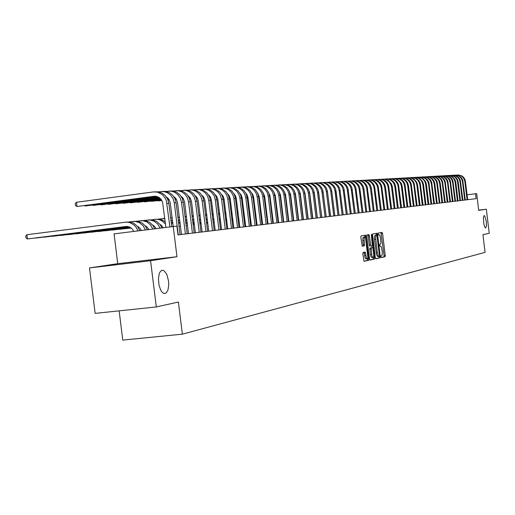 <?xml version="1.0" encoding="UTF-8"?>
<svg xmlns="http://www.w3.org/2000/svg" width="515" height="515" viewBox="0 0 515 515"><rect width="100%" height="100%" fill="white"/><g stroke="black" fill="none" stroke-linecap="round" stroke-linejoin="round"><path stroke-width="0.77" d="M380.933 256.753L381.287 257.558L385.053 256.721L385.284 255.961L382.581 233.533L382.091 232.374L378.261 233.025L378.119 233.54L378.396 234.692L379.716 235.207L380.398 237.125L380.888 242.687L380.527 244.039L379.606 244.49L379.536 245.34L379.819 246.125L380.714 246.138L381.37 247.116L382.227 251.571L382.175 254.719L381.808 255.575L381.023 255.871L380.933 256.753M168.553 280.997L166.77 274.366L164.317 270.935L162.701 270.253L161.523 270.497L159.991 272.081L159.212 273.858L158.446 278.679L159.038 285.22L160.822 290.312L162.277 292.385L163.847 293.466L166.152 293.035L167.954 290.054L168.74 285.201L168.553 280.997M486.347 221.501L484.737 215.869L483.926 215.714L483.418 217.472L483.843 224.019L484.615 226.709L485.639 227.984L486.463 226.059L486.347 221.501M363.081 252.389L362.85 253.741L364.015 261.285L368.663 260.358L368.901 259.818L365.644 235.168L361.021 235.941L360.835 237.261L362.257 246.222L364.414 245.7L364.041 238.181L364.684 237.125L365.599 238.316L367.91 257.494L367.33 258.839L366.519 258.163L365.219 252.112L363.081 252.389M375.306 257.609L375.821 258.768L380.096 257.822L380.321 257.294L377.598 234.389L377.109 233.218L372.744 233.958L372.545 234.583L375.306 257.609M367.8 234.789L368.199 235.934L369.416 235.793L368.894 234.602L366.957 234.937L366.744 235.825L369.545 258.871L370.04 260.049L374.489 259.058L374.688 258.421L371.869 234.892L371.495 234.164L371.36 235.078L371.882 234.988M369.416 235.793L370.665 245.552L370.993 246.093L372.345 245.842L371.36 235.078M381.139 257.455L383.862 256.856L384.1 256.097L381.003 232.561M376.465 235.059L376.008 233.404M375.647 258.678L378.937 257.938L379.059 256.277M379.491 256.187L376.903 235.007L375.918 235.58L375.602 237.936L377.328 252.601L378.222 255.736L378.757 256.277L379.491 256.187M375.712 235.149L376.903 235.014M375.699 235.149L374.817 235.529L374.399 237.66L374.495 239.398L375.699 239.256M374.495 239.398L376.433 254.352L377.418 256.341L378.898 256.309M368.199 235.934L369.358 245.327L369.854 246.234M371.695 254.391L372.236 256.605L373.021 257.526L373.6 256.747L373.742 254.751L372.873 248.037L372.538 247.599L371.161 247.94L371.695 254.391L370.478 254.526L371.019 256.747L371.888 257.648M370.478 254.526L369.86 248.301L372.519 247.599M369.886 259.953L373.278 259.193L373.452 257.886L374.663 257.751M366.068 258.981L364.981 257.513L363.951 252.215M364.607 237.132L363.223 237.357L362.811 238.323L362.792 240.833L364.021 240.692M362.174 246.164L363.075 245.983L363.275 245.462L362.792 240.833M364.981 237.254L364.478 235.349M363.989 261.26L367.478 260.481L367.594 258.594M456.264 175.074L458.447 175.003L460.771 175.692L462.747 177.121L464.163 179.136L464.858 181.512L467.079 199.788M457.526 174.958L461.421 175.679L463.371 177.115L464.768 179.111L465.451 181.473L467.672 199.717M453.818 175.209L456.026 175.139L458.363 175.827L460.352 177.269L461.775 179.297L462.47 181.692L464.704 200.078M455.099 175.094L457.5 175.261L459.721 176.227L461.517 177.875L462.695 180.038L465.303 200M451.346 175.345L453.567 175.274L455.923 175.969L457.919 177.418L459.354 179.458L460.056 181.866L462.303 200.367M452.646 175.229L455.06 175.403L457.294 176.368L459.103 178.029L460.288 180.205L462.908 200.296M448.842 175.486L451.089 175.415L453.451 176.117L455.46 177.572L456.902 179.626L457.61 182.046L459.869 200.663M450.155 175.37L454.121 176.104L456.11 177.559L457.526 179.6L458.221 182.001L460.481 200.586M446.305 175.628L448.571 175.557L450.947 176.259L452.975 177.727L454.417 179.793L455.131 182.233L457.41 200.959M447.638 175.506L450.084 175.679L452.344 176.658L455.054 179.767L455.756 182.188L458.028 200.889M443.737 175.776L446.022 175.699L448.417 176.407L450.451 177.881L451.906 179.96L452.621 182.419L454.912 201.262M445.089 175.647L447.548 175.821L449.82 176.812L451.661 178.505L452.865 180.72L455.543 201.191M441.136 175.918L443.447 175.847L445.848 176.555L447.896 178.042L449.363 180.134L450.084 182.606L452.389 201.571M442.507 175.795L444.979 175.969L447.265 176.96L449.119 178.666L450.335 180.894L453.026 201.494M438.503 176.066L440.834 175.988L443.248 176.709L445.308 178.203L446.782 180.308L447.509 182.793L449.833 201.88M439.894 175.937L442.379 176.117L444.683 177.115L446.544 178.827L447.767 181.074L450.477 201.803M435.832 176.22L438.188 176.136L440.621 176.857L442.694 178.364L444.175 180.482L444.902 182.986L447.239 202.195M437.241 176.085L439.746 176.265L442.063 177.269L443.936 178.995L445.166 181.254L447.889 202.118M433.128 176.368L435.503 176.291L437.956 177.012L440.035 178.525L441.529 180.662L442.263 183.179L444.619 202.517M434.557 176.239L437.081 176.413L439.404 177.424L441.297 179.162L442.533 181.434L445.275 202.434M430.392 176.523L432.793 176.439L435.252 177.173L437.351 178.692L438.851 180.842L439.591 183.379L441.96 202.839M431.84 176.388L435.973 177.154L438.046 178.679L439.533 180.81L440.261 183.327L442.623 202.756M427.617 176.677L430.038 176.594L432.516 177.327L434.628 178.866L436.134 181.023L436.881 183.578L439.263 203.168M429.085 176.542L431.634 176.716L433.997 177.739L435.909 179.503L437.158 181.808L439.939 203.084M424.804 176.838L427.257 176.748L429.748 177.488L431.866 179.033L433.385 181.209L434.132 183.778L436.533 203.496M426.298 176.697L430.482 177.469L432.581 179.014L434.087 181.177L434.821 183.726L437.222 203.412M421.959 176.993L424.431 176.909L426.935 177.656L429.072 179.207L430.598 181.396L431.351 183.984L433.772 203.837M423.472 176.857L426.053 177.031L428.441 178.068L430.379 179.851L431.647 182.188L434.467 203.753M419.075 177.16L421.566 177.07L424.09 177.817L426.24 179.381L427.778 181.589L428.531 184.19L430.965 204.178M420.607 177.012L423.201 177.192L425.609 178.235L427.553 180.031L428.834 182.387L431.673 204.088M416.146 177.321L418.669 177.231L421.206 177.984L423.369 179.561L424.914 181.782L425.673 184.402L428.126 204.519M417.704 177.179L420.317 177.353L422.738 178.402L425.641 181.744L426.394 184.351L428.841 204.436M413.178 177.488L415.727 177.392L418.283 178.158L420.459 179.741L422.017 181.975L422.783 184.615L425.248 204.867M414.762 177.34L417.388 177.52L419.828 178.576L422.751 181.943L423.51 184.563L425.969 204.783M410.172 177.656L412.747 177.559L415.315 178.332L417.504 179.928L419.075 182.175L419.847 184.834L422.332 205.228M411.775 177.508L414.427 177.688L416.873 178.75L418.862 180.585L420.169 182.986L423.066 205.137M407.127 177.83L409.728 177.733L412.315 178.505L414.517 180.108L416.094 182.374L416.867 185.052L419.371 205.582M408.756 177.675L411.421 177.855L413.886 178.924L416.847 182.336L417.614 184.994L420.118 205.491M404.037 178.003L406.67 177.9L409.271 178.679L411.485 180.302L413.069 182.58L413.854 185.271L416.371 205.949M405.691 177.849L408.369 178.029L410.854 179.104L412.869 180.965L414.189 183.398L417.124 205.858M400.902 178.177L403.56 178.074L406.181 178.859L408.408 180.488L410.004 182.786L410.79 185.497L413.333 206.315M402.582 178.023L405.279 178.203L407.777 179.284L409.805 181.158L411.137 183.61L414.099 206.225M397.728 178.357L400.413 178.254L403.045 179.04L405.292 180.681L406.902 182.999L407.693 185.728L410.249 206.695M399.428 178.196L403.863 179.008L406.09 180.649L407.687 182.954L408.472 185.67L411.022 206.599M394.503 178.538L397.219 178.428L399.872 179.226L402.131 180.881L403.747 183.211L404.545 185.96L407.12 207.075M396.235 178.377L398.971 178.557L401.5 179.658L403.554 181.557L404.906 184.042L407.906 206.978M391.239 178.718L393.981 178.608L396.653 179.413L398.925 181.08L400.554 183.424L401.352 186.192L403.953 207.461M392.99 178.557L395.745 178.737L398.295 179.844L401.359 183.379L402.157 186.134L404.745 207.358M387.924 178.905L390.698 178.795L393.383 179.6L395.668 181.28L397.31 183.643L398.121 186.43L400.734 207.848M389.701 178.737L392.475 178.924L395.044 180.038L397.123 181.962L398.494 184.486L401.539 207.751M384.557 179.098L387.364 178.982L390.067 179.793L392.372 181.486L394.02 183.861L394.838 186.675L397.471 208.247M386.366 178.924L388.233 178.937L390.924 179.754L393.215 181.447L394.851 183.816L395.662 186.61L398.288 208.144M381.145 179.284L383.984 179.168L386.707 179.993L389.025 181.692L390.685 184.087L391.503 186.919L394.155 208.646M382.986 179.111L385.793 179.297L388.4 180.43L391.529 184.042L392.34 186.855L394.992 208.549M377.682 179.484L380.553 179.362L383.295 180.186L385.626 181.904L387.299 184.319L388.123 187.17L390.795 209.058M379.549 179.304L382.381 179.49L385.001 180.63L387.132 182.593L388.529 185.181L391.645 208.955M374.167 179.677L377.077 179.555L379.832 180.392L382.181 182.117L383.862 184.55L384.692 187.421L387.389 209.47M376.066 179.497L378.918 179.684L381.557 180.829L383.701 182.812L384.731 184.499L385.555 187.357L388.246 209.367M370.6 179.877L373.542 179.754L376.317 180.591L378.68 182.329L380.379 184.782L381.216 187.679L383.926 209.888M372.532 179.696L375.396 179.883L378.062 181.035L380.218 183.031L381.634 185.657L384.795 209.785M366.983 180.083L369.957 179.954L372.751 180.797L375.132 182.555L376.838 185.02L377.682 187.936L380.418 210.32M368.946 179.896L371.83 180.083L374.508 181.241L376.684 183.256L378.113 185.902L381.3 210.21M363.307 180.289L366.32 180.16L369.126 181.01L371.527 182.774L373.246 185.265L374.096 188.2L376.851 210.751M365.302 180.102L368.212 180.282L370.909 181.454L373.098 183.488L374.534 186.147L377.746 210.641M359.579 180.501L362.624 180.366L365.45 181.222L367.871 183.005L369.596 185.509L370.452 188.471L373.233 211.189M361.601 180.308L363.564 180.314L366.384 181.171L368.792 182.947L370.517 185.452L371.367 188.406L374.141 211.079M355.788 180.714L358.871 180.578L361.723 181.441L364.15 183.231L365.895 185.761L366.757 188.741L369.558 211.639M357.848 180.514L360.796 180.701L363.532 181.892L365.759 183.952L367.221 186.655L370.478 211.523M351.945 180.926L355.06 180.791L357.931 181.66L360.378 183.469L362.135 186.012L363.004 189.018L365.824 212.09M354.037 180.726L357.011 180.913L359.766 182.11L361.33 183.411L363.081 185.954L363.944 188.947L366.764 211.974M348.037 181.145L351.191 181.003L354.082 181.885L356.547 183.707L358.318 186.269L359.193 189.301L362.039 212.553M350.168 180.945L353.155 181.132L355.936 182.336L358.189 184.428L359.676 187.177L362.991 212.438M344.065 181.37L347.265 181.228L350.174 182.11L352.659 183.945L354.436 186.533L355.318 189.584L358.189 213.017M346.235 181.164L349.247 181.351L352.048 182.568L354.32 184.673L355.814 187.447L359.155 212.901M340.035 181.595L343.273 181.447L346.202 182.342L348.707 184.19L350.496 186.797L351.385 189.874L354.275 213.493M342.25 181.383L345.282 181.576L348.095 182.799L350.387 184.924L351.893 187.718L355.26 213.377M335.941 181.827L339.218 181.679L342.172 182.574L344.69 184.441L346.492 187.067L347.387 190.17L350.303 213.976M338.175 181.615L341.252 181.801L344.084 183.037L346.389 185.181L347.908 187.994L351.301 213.854M331.782 182.059L335.098 181.904L338.072 182.812L340.608 184.692L342.43 187.344L343.325 190.466L346.267 214.465M334.042 181.84L337.151 182.033L340.009 183.276L342.333 185.439L343.859 188.278L347.284 214.343M316.081 208.646L316.281 208.936M339.057 215.347L336.031 190.762M327.546 182.297L330.913 182.143L333.907 183.057L336.462 184.949L338.297 187.621L339.198 190.775L342.166 214.967M329.851 182.078L332.993 182.271L335.87 183.52L338.207 185.703L339.745 188.561L343.196 214.839M311.73 211.137L311.974 211.768M311.427 208.697L311.672 209.006M334.866 215.856L331.686 190.511M323.253 182.542L326.658 182.381L329.671 183.301L332.246 185.213L334.093 187.904L335.007 191.084L337.995 215.476M325.589 182.31L328.763 182.51L331.66 183.771L334.016 185.966L335.568 188.851L339.044 215.347M306.966 210.905L307.281 211.575M306.702 208.787L306.979 209.116M330.604 216.371L327.283 190.441M318.882 182.786L322.332 182.619L325.371 183.552L327.965 185.477L329.825 188.194L330.746 191.4L333.759 215.985M321.257 182.555L324.463 182.748L327.379 184.022L329.755 186.237L330.9 188.123L331.815 191.316L334.827 215.856M296.698 206.515L297.026 206.618M302.131 210.802L302.479 211.427M301.899 208.91L302.215 209.251M326.272 216.899L322.815 190.441M314.44 183.037L317.935 182.87L321 183.804L323.607 185.748L325.48 188.484L326.413 191.715L329.452 216.512M316.854 182.799L320.092 182.999L323.034 184.28L325.422 186.514L326.574 188.413L327.501 191.638L330.533 216.377M291.748 206.863L292.114 206.972M297.226 210.777L297.612 211.382M291.709 206.515L292.063 206.567M297.013 209.064L297.367 209.418M321.869 217.433L318.276 190.492M309.921 183.289L313.468 183.115L316.551 184.061L319.178 186.024L321.07 188.786L322.004 192.044L325.074 217.04M312.373 183.05L314.594 183.057L317.671 183.997L320.291 185.954L322.178 188.709L323.111 191.96L326.175 216.912M286.713 207.236L287.119 207.333M292.237 210.815L292.662 211.407M286.675 206.927L287.074 206.972M292.044 209.245L292.436 209.605M317.395 217.974L314.279 192.623L313.661 190.569M305.324 183.552L308.923 183.372L312.026 184.325L314.678 186.301L316.583 189.089L317.523 192.372L320.62 217.588M307.822 183.301L310.062 183.308L313.165 184.261L315.811 186.23L317.71 189.011L318.65 192.288L321.74 217.446M281.589 207.622L282.033 207.719M287.164 210.899L287.628 211.485M281.557 207.358L281.995 207.391M286.984 209.444L287.428 209.817M312.837 218.527L309.721 193.125L308.968 190.679M300.657 183.81L304.301 183.63L307.429 184.589L310.101 186.584L312.013 189.391L312.966 192.707L316.088 218.135M303.187 183.559L305.459 183.565L308.582 184.525L311.253 186.514L313.165 189.314L314.111 192.623L317.227 218M276.368 208.028L276.858 208.112M282.008 211.021L282.516 211.601M276.343 207.815L276.825 207.828M281.84 209.676L282.323 210.049M308.208 219.094L305.034 193.267L304.198 190.801M295.9 184.08L299.595 183.894L302.749 184.866L305.44 186.874L307.371 189.707L308.331 193.048L311.478 218.695M298.481 183.823L300.779 183.829L303.927 184.795L306.612 186.803L308.543 189.629L309.496 192.964L312.637 218.553M271.057 208.453L271.592 208.53M276.755 211.176L277.308 211.755M271.038 208.285L271.56 208.285M276.6 209.92L277.128 210.307M303.496 219.667L300.29 193.601L299.344 190.949M291.065 184.351L294.812 184.164L297.992 185.136L300.702 187.17L302.646 190.022L303.618 193.395L306.792 219.268M293.685 184.093L296.016 184.093L299.189 185.072L301.893 187.093L303.837 189.945L304.803 193.305L307.97 219.12M265.65 208.903L266.229 208.961M271.418 211.362L272.01 211.935M265.637 208.787L266.204 208.762M271.27 210.197L271.843 210.577M298.7 220.246L295.462 193.943L294.406 191.11M286.147 184.628L289.945 184.434L293.144 185.419L295.88 187.466L297.844 190.35L298.816 193.749L302.022 219.847M288.812 184.364L291.175 184.364L294.368 185.349L297.091 187.389L299.054 190.267L300.026 193.659L303.226 219.699M260.139 209.373L260.764 209.412M265.978 211.581L266.622 212.148M260.133 209.309L260.745 209.257M265.843 210.487L266.461 210.867M293.82 220.838L290.589 194.541L289.385 191.277M281.139 184.911L284.995 184.711L288.22 185.709L290.975 187.769L292.951 190.679L293.936 194.11L297.168 220.433M283.849 184.64L286.243 184.64L289.462 185.632L292.211 187.692L294.181 190.595L295.166 194.02L298.391 220.285M254.526 209.869L255.202 209.888M260.442 211.82L261.131 212.38M254.526 209.843L255.189 209.779M260.313 210.802L260.983 211.176M288.857 221.444L285.555 194.644L284.267 191.464M276.04 185.2L279.954 184.994L283.205 185.999L285.98 188.078L287.975 191.014L288.966 194.477L292.23 221.032M278.802 184.917L281.222 184.924L284.467 185.921L287.235 188.001L289.224 190.93L290.215 194.38L293.473 220.884M249.524 210.32L248.809 210.39L249.537 210.378M254.803 212.09L255.543 212.637M254.687 211.137L255.401 211.504M283.797 222.062L280.469 195.005L279.066 191.657M270.851 185.49L274.823 185.278L278.1 186.295L280.894 188.393L282.909 191.355L283.907 194.85L287.203 221.643M273.665 185.207L276.117 185.207L279.381 186.218L282.175 188.316L284.183 191.271L285.181 194.754L288.464 221.489M250.058 218.508L249.743 217.935M242.983 210.938L243.762 210.893M249.054 212.38L249.846 212.92M248.951 211.498L249.717 211.852M244.593 219.1L243.846 217.89M237.048 211.511L237.788 211.433M243.202 212.695L244.046 213.223M243.099 211.877L243.923 212.219M238.857 219.384L237.846 217.974M230.997 212.103L231.879 211.993M237.235 213.036L238.136 213.545M237.145 212.283L238.02 212.605M243.988 219.042L244.767 219.081M232.786 219.351L231.744 218.141M231.158 213.397L232.111 213.892M231.074 212.708L232.001 213.01M237.924 218.585L238.413 219.776M226.613 219.448L225.576 218.418M224.958 213.783L225.969 214.259M224.881 213.159L225.866 213.442M231.776 218.392L232.696 220.394M220.323 219.628L219.564 218.939M218.637 214.201L219.705 214.652M218.566 213.635L219.615 213.886M225.519 218.328L226.774 220.768M278.654 222.686L275.287 195.372L273.768 191.87M265.573 185.786L269.603 185.574L272.899 186.597L275.718 188.715L277.746 191.702L278.757 195.23L282.078 222.268M268.431 185.497L270.916 185.497L274.212 186.52L277.025 188.638L279.046 191.619L280.051 195.134L283.372 222.113M273.414 223.323L270.014 195.751L268.373 192.082M260.191 186.089L264.279 185.87L267.607 186.9L270.452 189.044L272.493 192.056L273.51 195.616L276.87 222.898M263.101 185.793L265.618 185.793L268.939 186.823L271.778 188.96L273.819 191.966L274.83 195.513L278.177 222.744M268.077 223.967L264.639 196.131L262.882 192.32M254.713 186.398L258.865 186.173L262.219 187.215L265.083 189.378L267.143 192.417L268.167 196.009L271.56 223.549M257.674 186.095L260.23 186.095L263.577 187.138L266.435 189.295L268.489 192.327L269.512 195.906L272.892 223.381M262.637 224.63L259.167 196.518L257.288 192.552M249.131 186.713L253.348 186.482L256.728 187.531L259.618 189.713L261.697 192.784L262.727 196.408L266.152 224.205M252.15 186.404L254.738 186.404L258.112 187.454L260.996 189.629L263.068 192.694L264.098 196.305L267.51 224.038M257.101 225.306L253.599 196.917L252.807 194.535L251.584 192.803M243.441 187.035L247.728 186.797L251.133 187.859L254.049 190.061L256.142 193.164L257.185 196.814L260.642 224.875M246.518 186.72L249.138 186.72L252.543 187.775L255.446 189.971L257.539 193.067L258.582 196.711L262.026 224.707M251.455 225.988L247.915 197.322L247.078 194.844L245.777 193.061M237.647 187.363L241.999 187.119L245.436 188.187L248.372 190.415L250.483 193.543L251.539 197.232L255.028 225.557M240.782 187.042L243.441 187.035L246.872 188.104L249.801 190.325L251.906 193.447L252.962 197.129L256.438 225.383M213.918 219.873L213.442 219.48M212.186 214.639L213.326 215.064M212.129 214.143L213.236 214.362M219.152 218.36L220.426 220.446M245.707 226.69L242.127 197.734L241.239 195.166L239.861 193.331M231.737 187.698L236.16 187.441L239.623 188.529L242.584 190.769L244.715 193.93L245.777 197.657L249.305 226.252M234.93 187.363L237.627 187.363L241.091 188.439L244.046 190.679L246.17 193.833L247.232 197.548L250.747 226.079M205.614 215.109L206.811 215.502M213.068 221.778L213.352 222.499M205.556 214.678L206.727 214.858M212.663 218.463L213.976 220.336M239.842 227.398L236.231 198.159L235.477 195.848L233.829 193.608M225.718 188.033L230.211 187.775L233.707 188.87L236.694 191.136L238.838 194.329L239.913 198.088L243.473 226.961M228.975 187.698L231.711 187.692L235.194 188.786L238.175 191.046L240.318 194.226L241.387 197.979L244.94 226.78M198.899 215.598L200.161 215.959M206.393 221.444L207.152 223.175M200.058 215.083L198.854 215.238L200.09 215.373M206.045 218.618L207.41 220.343M233.868 228.126L230.211 198.584L229.22 195.822L227.675 193.898M219.577 188.381L224.147 188.117L227.669 189.217L230.681 191.509L232.851 194.734L233.926 198.532L237.524 227.682M222.898 188.033L225.673 188.033L229.188 189.134L232.194 191.413L234.357 194.631L235.439 198.417L239.024 227.501M192.05 216.126L193.382 216.442M199.608 221.315L200.831 223.864M192.018 215.83L193.318 215.92M199.299 218.824L200.715 220.439M227.772 228.866L224.077 199.022L223.034 196.17L221.405 194.2M213.313 188.735L217.961 188.464L221.514 189.578L224.553 191.889L226.735 195.146L227.83 198.977L231.46 228.422M216.699 188.381L219.519 188.374L223.066 189.488L226.091 191.792L228.274 195.037L229.362 198.867L232.986 228.235M185.059 216.68L186.462 216.95M192.694 221.315L194.387 224.546M185.033 216.461L186.404 216.493M192.417 219.075L193.898 220.594M221.559 229.619L217.826 199.472L216.944 196.91L215.006 194.503M206.927 189.095L211.652 188.812L215.231 189.945L218.302 192.275L220.504 195.565L221.605 199.44L225.274 229.169M210.384 188.735L213.242 188.728L216.815 189.848L219.873 192.179L222.074 195.455L223.175 199.324L226.832 228.982M177.92 217.272L179.394 217.484M185.645 221.399L187.351 224.122M177.907 217.13L179.349 217.092M185.394 219.364L186.939 220.8M215.219 230.392L211.44 199.929L210.519 197.277L208.478 194.825M200.412 189.462L205.215 189.172L208.833 190.312L211.923 192.674L214.15 195.99L215.257 199.904L218.965 229.935M203.934 189.089L206.837 189.082L210.442 190.222L213.525 192.571L215.746 195.887L216.86 199.788L220.555 229.742M170.632 217.89L172.177 218.045M178.454 221.547L180.199 223.967M170.626 217.826L172.139 217.729M178.222 219.693L179.838 221.051M158.71 219.068L164.813 218.643M171.115 221.759L172.911 223.967M162.798 218.572L164.781 218.392M170.903 220.059L172.589 221.347M163.191 227.727L161.781 225.763L159.92 224.321M151.539 219.757L155.884 219.236L159.206 219.615L162.309 221.032L165.482 224.064M155.71 219.242L160.603 219.345L165.186 221.675M156.09 228.615L154.597 226.51L152.607 225.004M144.219 220.452L149.994 219.944L154.204 221.186L157.738 224.044L160.094 228.113M148.481 219.931L152.884 219.918L156.966 221.572L160.242 224.759L161.884 227.888M148.829 229.523L147.264 227.276L145.133 225.686M136.745 221.167L142.636 220.652L146.917 221.926L150.496 224.855L152.858 229.02M141.097 220.632L145.591 220.62L149.73 222.326L153.039 225.589L154.687 228.789M208.749 231.177L204.931 200.393L203.959 197.657L201.822 195.153M193.762 189.842L198.648 189.539L202.298 190.692L205.414 193.074L207.661 196.427L208.781 200.38L212.528 230.72M197.361 189.456L200.303 189.449L203.94 190.595L207.056 192.977L209.296 196.318L210.416 200.264L214.15 230.52M202.144 231.982L198.281 200.869L197.271 198.05L195.03 195.494M186.977 190.222L191.953 189.919L195.629 191.078L198.777 193.486L201.037 196.878L202.17 200.869L205.961 231.518M190.647 189.829L193.64 189.823L197.309 190.981L200.444 193.382L202.71 196.762L203.837 200.747L207.616 231.319M195.404 232.799L191.503 201.352L190.17 198.011L188.091 195.842M180.05 190.614L185.11 190.299L188.825 191.477L191.998 193.91L194.284 197.329L195.423 201.365L199.254 232.329M183.797 190.215L186.836 190.202L190.537 191.374L193.704 193.801L195.983 197.219L197.129 201.243L200.947 232.13M188.522 233.636L184.576 201.848L183.186 198.404L181.01 196.202M172.982 191.014L178.132 190.692L181.872 191.876L185.078 194.335L187.383 197.799L188.535 201.874L192.41 233.166M176.806 190.602L179.889 190.595L183.623 191.78L186.816 194.232L189.121 197.676L190.273 201.745L194.136 232.954M181.499 234.492L177.508 202.356L176.342 199.266L173.78 196.569M165.759 191.426L170.999 191.091L174.778 192.288L178.01 194.773L180.34 198.269L181.505 202.395L185.419 234.016M169.66 191.001L172.795 190.988L176.568 192.185L179.786 194.664L182.11 198.153L183.276 202.26L187.177 233.797M141.419 230.45L139.771 228.055L137.505 226.394M129.111 221.901L135.13 221.373L139.468 222.68L143.093 225.686L145.468 229.948M133.559 221.353L138.136 221.341L142.34 223.092L145.687 226.439L147.329 229.709M173.22 226.471L170.162 202.311L168.759 199.228L166.397 196.955M158.375 191.838L163.719 191.496L167.53 192.713L170.793 195.224L173.143 198.758L174.321 202.923L178.274 234.879M162.367 191.406L165.553 191.393L169.358 192.604L172.609 195.108L174.952 198.636L176.13 202.788L180.076 234.666M133.842 231.402L132.168 228.898L130.456 227.521L126.413 226.433L27.404 238.928L126.548 226.426M26.877 234.698L25.75 236.153L25.962 237.84L27.404 238.928L26.877 234.698L126.317 222.068L129.716 222.544L133.836 224.798L136.269 227.527L137.917 230.887M125.86 222.087L130.527 222.074L133.784 223.259L137.441 226.323L139.822 230.649M165.894 227.385L162.56 202.073L159.933 198.133L156.708 196.447L154.011 196.279L76.999 206.528L155.35 196.234M76.465 202.241L75.254 203.753L75.473 205.466L76.999 206.528L76.465 202.241L153.489 191.908L157.596 192.166L162.405 194.702L165.122 197.972L166.326 200.605L169.879 226.89M154.918 191.825L158.157 191.812L161.993 193.035L165.276 195.565L167.645 199.125L168.83 203.328L171.72 226.658M150.547 260.751L156.27 306.908L178.383 302.022L182.368 334.177L485.072 252.318L482.928 234.673L489.25 233.276L486.327 209.187L478.705 210.358L476.671 193.627L475.525 193.749L476.124 198.687L178.016 234.911L176.922 226.072L114.053 233.874L117.761 263.667L89.462 267.929L150.547 260.751L176.954 256.695L173.214 226.471M156.27 306.908L95.127 313.403L89.462 267.929M486.327 209.187L478.673 210.107M119.139 310.854L122.776 340.074L182.368 334.177M292.958 213.841L292.61 213.873M287.988 214.382L287.595 214.42M282.922 214.929L282.49 214.974M277.765 215.489L277.295 215.54M272.519 216.062L272.004 216.12M267.176 216.641L266.609 216.706M261.729 217.233L261.118 217.304M256.18 217.839L255.517 217.909M250.528 218.457L249.814 218.534M238.896 219.718L238.072 219.808M232.909 220.375L232.027 220.465M226.806 221.038L225.866 221.141M220.581 221.714L219.577 221.823M214.227 222.403L213.165 222.519M207.751 223.111L206.618 223.233M201.14 223.832L199.936 223.961M194.387 224.566L193.112 224.701M187.492 225.313L186.147 225.461M180.456 226.079L179.033 226.233M475.525 193.749L467.073 194.799M176.954 256.695L117.761 263.667M371.991 245.919L372.197 247.638M373.381 257.288L373.452 257.886M291.683 206.348L292.031 206.303M258.182 193.782L257.861 193.82M258.221 193.852L257.886 193.891M286.662 206.837L287.055 206.785M252.62 194.2L252.247 194.252M252.665 194.271L252.273 194.322M281.551 207.333L281.982 207.281M246.962 194.631L246.531 194.689M252.492 193.988L252.163 194.033M247 194.709L246.556 194.767M246.782 194.342L246.415 194.393M241.187 195.076L240.698 195.14M246.833 194.419L246.44 194.464M241.226 195.146L240.724 195.211M241.014 194.779L240.582 194.831M235.304 195.526L234.756 195.597M234.769 195.629L235.342 195.591M246.64 194.123L246.318 194.168M241.059 194.85L240.614 194.908M240.814 194.477L240.453 194.528M235.13 195.224L234.64 195.288M229.31 195.983L228.911 196.035L229.323 196.009M240.866 194.554L240.486 194.606M235.175 195.294L234.666 195.365M234.93 194.915L234.512 194.973M229.13 195.674L228.576 195.745M234.982 194.992L234.544 195.05M229.175 195.751L228.609 195.829M234.711 194.606L234.37 194.651M228.93 195.365L228.448 195.43M223.014 196.138L222.396 196.221M234.769 194.683L234.402 194.734M228.982 195.443L228.48 195.507M223.059 196.215L222.429 196.299M228.712 195.05L228.306 195.101M222.815 195.822L222.268 195.893M216.776 196.614L216.094 196.704M228.769 195.127L228.345 195.185M222.866 195.9L222.3 195.977M216.821 196.691L216.126 196.782M222.596 195.5L222.12 195.558M216.577 196.286L215.959 196.37M210.416 197.097L209.663 197.194M228.531 194.812L228.19 194.857M222.654 195.578L222.158 195.642M216.628 196.37L215.997 196.453M210.461 197.181L209.689 197.277M160.886 224.958L160.423 225.016M160.925 224.991L160.442 225.049M160.732 224.843L160.339 224.894M153.728 225.725L153.18 225.795M153.2 225.821L153.766 225.757M160.777 224.875L160.358 224.926M160.571 224.727L160.249 224.772M153.573 225.609L153.097 225.673M146.421 226.51L145.79 226.594L146.44 226.529M160.616 224.759L160.268 224.804M153.612 225.641L153.116 225.705M153.412 225.493L153.007 225.544M146.266 226.394L145.7 226.465M153.451 225.519L153.032 225.576M146.305 226.42L145.726 226.497M224.823 212.701L225.763 212.579M146.099 226.272L145.61 226.33M138.799 227.192L138.149 227.27M153.277 225.403L152.936 225.441M146.138 226.304L145.636 226.362M138.838 227.224L138.174 227.308M218.527 213.313L219.525 213.191M145.919 226.149L145.52 226.201M138.632 227.07L138.059 227.141M131.171 228.01L126.104 228.647L131.216 228.036M145.964 226.182L145.539 226.233M138.67 227.096L138.084 227.173M212.103 213.944L213.165 213.809M222.345 195.172L221.965 195.224M216.352 195.958L215.817 196.028M210.21 196.769L209.528 196.852M203.921 197.593L203.097 197.702M222.409 195.256L222.004 195.307M216.409 196.041L215.856 196.118M210.268 196.846L209.56 196.942M203.966 197.676L203.129 197.786M216.1 195.629L215.656 195.687M209.985 196.434L209.38 196.511M203.721 197.251L202.962 197.354M197.297 198.095L196.395 198.217M196.421 198.281L197.342 198.185M216.165 195.713L215.695 195.771M210.049 196.518L209.418 196.595M203.773 197.335L202.994 197.438M215.817 195.294L215.482 195.34M209.734 196.093L209.219 196.157M203.489 196.91L202.813 197M197.091 197.754L196.26 197.863M190.531 198.616L189.559 198.745L190.569 198.681M215.894 195.378L215.528 195.423M209.798 196.176L209.264 196.247M203.554 197L202.852 197.091M197.148 197.837L196.299 197.953M209.451 195.751L209.045 195.803M203.238 196.569L202.653 196.646M196.865 197.406L196.112 197.503M190.331 198.262L189.423 198.384M209.521 195.835L209.09 195.893M203.303 196.653L202.691 196.736M196.923 197.49L196.151 197.593M190.383 198.352L189.456 198.475M183.276 198.899L182.934 198.945M202.949 196.215L202.472 196.279M196.608 197.052L195.951 197.136M190.099 197.908L189.269 198.018M183.424 198.784L182.439 198.912M203.026 196.305L202.517 196.37M196.672 197.142L195.99 197.232M190.157 197.998L189.308 198.108M183.475 198.874L182.471 199.009M202.62 195.867L202.279 195.912M196.318 196.691L195.771 196.769M189.842 197.548L189.108 197.644M183.192 198.423L182.284 198.539M176.375 199.318L175.3 199.459M202.71 195.951L202.324 196.003M196.395 196.782L195.816 196.859M189.906 197.638L189.147 197.734M183.256 198.513L182.323 198.636M176.426 199.414L175.338 199.556M138.451 226.941L137.962 227.006M131.003 227.881L119.358 229.349L131.048 227.913M145.777 226.053L145.442 226.098M138.496 226.973L137.988 227.038M205.549 214.581L206.676 214.44M195.99 196.337L195.571 196.389M189.546 197.181L188.921 197.264M182.934 198.056L182.117 198.159M176.143 198.951L175.151 199.08M169.171 199.865L168.012 200.02M196.073 196.427L195.623 196.485M189.623 197.271L188.973 197.361M182.999 198.146L182.162 198.256M176.201 199.041L175.19 199.176M169.229 199.962L168.051 200.116M138.252 226.812L137.859 226.864M130.816 227.752L112.482 230.063L130.868 227.785M138.303 226.845L137.885 226.896M189.217 196.814L188.722 196.878M182.638 197.683L181.93 197.773M175.879 198.571L174.978 198.693M168.939 199.485L167.858 199.627M161.813 200.425L157.925 200.94L161.871 200.522M189.301 196.904L188.773 196.975M182.716 197.773L181.982 197.869M175.95 198.668L175.023 198.79M168.997 199.582L167.903 199.73M157.886 200.631L157.519 200.683M130.623 227.624L105.478 230.797L130.675 227.656M192.475 215.843L193.292 215.74M188.838 196.44L188.503 196.485M182.304 197.303L181.731 197.38M175.583 198.191L174.791 198.294M168.675 199.105L167.69 199.234M161.581 200.039L151.268 201.397L161.639 200.135M188.934 196.537L188.554 196.588M182.387 197.4L181.782 197.477M175.66 198.288L174.843 198.397M168.746 199.202L167.736 199.331M151.23 201.082L150.863 201.133M130.411 227.488L98.346 231.538L130.462 227.527M185.986 216.461L186.391 216.409M181.917 196.923L181.505 196.981M175.242 197.805L174.585 197.895M168.373 198.713L167.504 198.829M161.311 199.646L144.49 201.867L161.382 199.743M182.02 197.02L181.563 197.084M175.332 197.902L174.643 197.992M168.45 198.809L167.549 198.932M144.451 201.545L144.49 201.867L144.078 201.597M130.179 227.36L91.071 232.297L130.237 227.392M174.855 197.419L174.36 197.483M168.032 198.32L167.291 198.417M161.008 199.247L137.576 202.344L161.092 199.35M174.958 197.515L174.418 197.586M168.122 198.417L167.349 198.52M137.537 202.015L137.576 202.344L137.157 202.067M129.922 227.224L83.655 233.07L129.992 227.257M167.639 197.927L167.066 197.998M160.667 198.848L130.527 202.833L160.757 198.945M174.527 197.129L174.173 197.174M167.742 198.024L167.124 198.108M130.482 202.498L130.527 202.833L130.102 202.549M129.645 227.089L76.091 233.855L129.716 227.128M129.329 226.961L68.386 234.66L129.413 226.993M128.975 226.825L60.519 235.484L129.065 226.857M128.557 226.697L52.491 236.314L128.673 226.729M128.055 226.574L44.303 237.17L128.19 226.606M167.188 197.528L166.809 197.573M160.268 198.442L123.336 203.328L160.371 198.545M167.304 197.625L166.873 197.683M123.291 202.987L123.336 203.328L122.905 203.039M159.811 198.03L116.004 203.837L159.933 198.133M115.959 203.483L116.004 203.837L115.56 203.541M159.277 197.625L108.517 204.352L159.418 197.728M108.472 203.998L108.517 204.352L108.066 204.049M158.633 197.219L100.882 204.88L158.807 197.316M100.837 204.513L100.882 204.88L100.425 204.571M157.828 196.82L93.086 205.421L158.047 196.917M93.041 205.047L93.086 205.421L92.623 205.099M127.379 226.471L35.941 238.039L127.572 226.491M156.727 196.453L85.13 205.968L157.043 196.537M85.078 205.588L85.13 205.968L84.653 205.64M379.806 246.119L380.385 246.048M378.428 234.718L378.989 234.653M381.39 233.675L382.581 233.533M384.068 255.562L385.252 255.427M383.862 256.856L385.053 256.721M376.401 234.531L377.598 234.389M379.104 256.644L380.308 256.509M378.898 257.957L380.096 257.822M375.178 235.239L376.375 235.104M376.124 252.736L377.328 252.601M373.233 259.212L374.45 259.071M369.319 245.056L370.536 244.921M370.06 247.985L371.276 247.844M369.841 249.311L371.058 249.17M364.324 253.329L365.553 253.187M364.626 255.826L365.856 255.685M363.262 244.657L364.491 244.516M363.03 245.996L364.266 245.855M364.89 236.501L366.114 236.359M367.659 259.154L368.888 259.019M367.44 260.493L368.663 260.358M465.451 181.473L464.858 181.512M463.069 181.647L462.47 181.692M460.661 181.821L460.056 181.866M458.221 182.001L457.61 182.046M455.756 182.188L455.131 182.233M453.252 182.368L452.621 182.419M450.722 182.555L450.084 182.606M448.153 182.748L447.509 182.793M445.559 182.934L444.902 182.986M442.926 183.128L442.263 183.179M440.261 183.327L439.591 183.379M437.557 183.527L436.881 183.578M434.821 183.726L434.132 183.778M432.053 183.932L431.351 183.984M429.24 184.138L428.531 184.19M426.394 184.351L425.673 184.402M423.51 184.563L422.783 184.615M420.581 184.776L419.847 184.834M417.614 184.994L416.867 185.052M414.607 185.22L413.854 185.271M411.562 185.439L410.79 185.497M408.472 185.67L407.693 185.728M405.337 185.902L404.545 185.96M402.157 186.134L401.352 186.192M398.932 186.372L398.121 186.43M395.662 186.61L394.838 186.675M392.34 186.855L391.503 186.919M388.973 187.106L388.123 187.17M385.555 187.357L384.692 187.421M382.091 187.615L381.216 187.679M378.57 187.872L377.682 187.936M374.997 188.136L374.096 188.2M371.367 188.406L370.452 188.471M367.684 188.677L366.757 188.741M363.944 188.947L363.004 189.018M360.146 189.23L359.193 189.301M356.29 189.514L355.318 189.584M352.376 189.803L351.385 189.874M348.391 190.093L347.387 190.17M344.348 190.395L343.325 190.466M340.241 190.698L339.198 190.775M336.063 191.007L335.007 191.084M331.815 191.316L330.746 191.4M327.501 191.638L326.413 191.715M323.111 191.96L322.004 192.044M318.65 192.288L317.523 192.372M314.111 192.623L312.966 192.707M309.496 192.964L308.331 193.048M304.803 193.305L303.618 193.395M300.026 193.659L298.816 193.749M295.166 194.02L293.936 194.11M290.215 194.38L288.966 194.477M285.181 194.754L283.907 194.85M243.756 210.867L243.305 210.912M280.051 195.134L278.757 195.23M274.83 195.513L273.51 195.616M269.512 195.906L268.167 196.009M264.098 196.305L262.727 196.408M258.582 196.711L257.185 196.814M252.962 197.129L251.539 197.232M247.232 197.548L245.777 197.657M241.387 197.979L239.913 198.088M235.439 198.417L233.926 198.532M229.362 198.867L227.83 198.977M223.175 199.324L221.605 199.44M216.86 199.788L215.257 199.904M210.416 200.264L208.781 200.38M203.837 200.747L202.17 200.869M197.129 201.243L195.423 201.365M190.273 201.745L188.535 201.874M183.276 202.26L181.505 202.395M176.13 202.788L174.321 202.923M126.072 226.446L125.718 226.484M168.83 203.328L166.982 203.464M154.983 196.228L153.966 196.286M161.91 270.343L162.701 270.253M377.682 256.444L378.885 256.309M371.804 257.661L373.021 257.526M365.978 258.994L367.208 258.858M154.899 196.228L154.049 196.279"/></g></svg>
